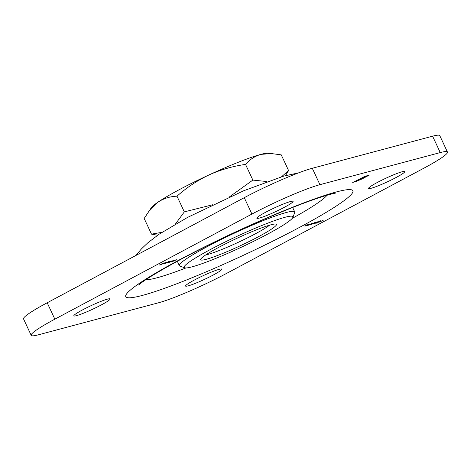 <?xml version="1.0" encoding="UTF-8"?>
<svg xmlns="http://www.w3.org/2000/svg" width="471" height="471" viewBox="0 0 471 471"><rect width="100%" height="100%" fill="white"/><g stroke="black" fill="none" stroke-linecap="round" stroke-linejoin="round"><path stroke-width="0.71" d="M205.668 254.976A38.175 3.727 155 0 0 255.076 233.963A38.175 3.727 155 0 0 269.595 225.167M161.488 264.302L164.514 263.059L161.3 264.478M162.242 263.866L161.865 264.284M164.196 263.572L169.018 261.434L164.02 263.754M169.295 262.212L173.022 260.657L169.124 262.388M176.295 259.768L172.692 261.47L176.478 259.757M308.947 224.555L306.662 225.762L309.141 224.537M310.695 224.331L311.949 223.896L310.695 224.331M313.609 223.554L314.863 223.119L313.609 223.554M320.527 221.052L317.171 222.83L317.848 222.754L316.306 223.166L320.298 221.388M320.951 220.905L320.51 221.264M364.672 176.437L369.346 175.059L361.899 179.027L355.24 181.824L367.922 175.671L363.3 177.137L354.145 181.877L364.266 176.978L366.173 176.419L361.027 178.603L359.974 179.168L362.058 178.609L360.927 179.215L352.72 182.495L364.672 176.437M194.235 280.115A20 1.949 -25 0 1 221.812 269.141A20 1.949 -25 0 1 204.514 279.362A20 1.949 -25 0 1 185.562 286.044A20 1.949 -25 0 1 194.235 280.115M377.23 182.524A20 1.949 -25 0 1 404.813 171.55A20 1.949 -25 0 1 387.509 181.771A20 1.949 -25 0 1 368.563 188.453A20 1.949 -25 0 1 377.23 182.524M265.503 212.327A20 1.949 -25 0 1 293.086 201.352A20 1.949 -25 0 1 275.782 211.573A20 1.949 -25 0 1 256.836 218.256A20 1.949 -25 0 1 265.503 212.327M82.507 309.918A20 1.949 -25 0 1 110.084 298.944A20 1.949 -25 0 1 92.787 309.164A20 1.949 -25 0 1 73.835 315.847A20 1.949 -25 0 1 82.507 309.918M319.933 184.673L440.255 152.58L432.608 136.184L312.285 168.277L319.933 184.673A54.536 5.322 155 0 0 251.92 214.07L54.842 319.173A54.536 5.322 155 0 0 31.198 335.346A54.536 5.322 155 0 0 38.392 334.816L158.715 302.723A54.536 5.322 155 0 0 226.728 273.327L423.806 168.224A54.536 5.322 155 0 0 447.45 152.056A54.536 5.322 155 0 0 440.255 152.58M318.914 222.241L323.153 220.322L318.914 222.241M313.71 223.86L317.531 221.847L315.44 223.219L319.462 221.329L316.041 223.236L318.296 221.918L313.692 223.819M315.34 222.447L310.707 224.661L315.393 222.459M308.311 225.185L312.285 223.219L308.181 225.321M308.464 224.443L305.261 225.833L308.805 224.149M304.808 226.092L305.261 225.833M306.727 225.162L307.186 224.832M174.376 260.286L170.767 261.982L174.553 260.269M170.349 261.358L168.147 262.683L169.984 261.546L166.805 263.042L168.842 261.847L165.668 263.348L168.388 261.894L170.514 261.34M162.836 264.101L166.864 262.006L162.836 264.101M159.369 265.026L164.202 262.741L159.369 265.026M31.198 335.346L23.55 318.944A54.536 5.322 -25 0 1 47.194 302.776L244.272 197.673A54.536 5.322 -25 0 1 312.285 168.277M432.608 136.184A54.536 5.322 -25 0 1 439.802 135.654L447.45 152.056M184.691 267.811L179.898 266.091A63.626 6.211 -25 0 1 179.363 265.668A63.626 6.211 -25 0 1 234.405 233.151A63.626 6.211 -25 0 1 294.693 211.891A63.626 6.211 -25 0 1 294.675 212.568L292.909 217.349A59.994 5.852 155 0 0 236.083 236.754A59.994 5.852 155 0 0 184.691 267.811A59.994 5.852 155 0 0 266.922 234.493A59.994 5.852 155 0 0 292.909 217.349M258.326 236.789A41.813 4.08 -25 0 1 219.133 254.876A41.813 4.08 -25 0 1 200.675 259.28A41.813 4.08 -25 0 1 236.836 238.361A41.813 4.08 -25 0 1 276.1 224.114A41.813 4.08 -25 0 1 258.326 236.789M157.608 235.247L151.503 234.14L161.918 232.333M281.593 176.737L288.582 170.561L281.264 154.871L268.264 153.152A65.445 6.388 155 0 0 260.946 154.364A65.445 6.388 155 0 0 208.812 175.024A65.445 6.388 155 0 0 158.132 202.047A65.445 6.388 155 0 0 151.356 207.664L144.185 218.45L151.503 234.14M272.526 153.487L260.946 154.364C254.893 156.148 249.76 159.498 245.538 164.403C232.774 166.21 220.534 169.754 208.812 175.024C197.19 180.581 186.587 187.641 177.002 196.189C170.066 196.448 163.778 198.403 158.132 202.047L148.165 212.138M288.582 170.561L285.45 175.648M245.538 164.403L252.856 180.093L267.022 181.559M177.002 196.189L184.314 211.879L212.598 204.773M229.23 197.055L252.856 180.093M175.353 224.143L184.314 211.879M359.95 179.11L359.473 179.233M319.697 221.929L321.987 220.887L319.679 221.894M312.991 223.442L313.433 223.46M313.403 223.384L314.669 222.712L313.009 223.484M311.879 223.083L312.032 223.413L308.758 225.103L311.879 223.36M308.476 224.785L308.758 225.103M308.293 225.032L307.057 225.556L308.476 224.685M307.28 225.25L307.057 225.556M308.293 224.537L307.227 224.991L308.387 224.29M306.621 225.462L305.261 226.033L306.798 225.073M305.432 225.739L305.261 226.033M171.45 261.44L169.713 262.188L171.833 260.981M170.102 261.752L169.713 262.188M166.351 262.8L164.609 263.548L166.734 262.341M164.997 263.112L164.609 263.548M162.619 263.725L164.055 263.124L162.601 263.683M164.026 263.065L163.879 263.389M180.081 259.497A125.31 12.228 -25 0 1 352.979 190.985A125.31 12.228 -25 0 1 184.909 280.61A125.31 12.228 -25 0 1 180.081 259.497M326.998 195.253A101.683 9.92 -25 0 1 292.238 218.385M185.921 267.964A101.683 9.92 -25 0 1 145.857 279.721M251.92 214.07L244.272 197.673M47.194 302.776L54.842 319.173M135.772 255.535L141.477 248.853L147.694 242.93L159.133 234.193L187.558 217.402L243.743 190.731L283.648 176.148L298.549 172.869M138.568 285.026L139.587 284.184C145.863 279.126 159.969 270.66 181.9 258.785C208.865 244.378 243.737 227.829 273.922 215.129C294.469 206.498 311.06 200.21 323.695 196.254C334.64 192.922 336.147 193.063 335.746 193.081M177.302 261.258L179.363 265.668M292.638 207.475L294.693 211.891M320.71 221.099L320.557 220.775M314.958 222.659L314.805 222.33M308.682 224.755L308.529 224.431M306.904 225.568L306.751 225.244M308.587 224.331L308.434 224.008M307.086 224.997L306.933 224.673M307.021 225.173L306.868 224.85M305.055 226.056L304.902 225.727M176.077 259.939L175.924 259.615M174.152 260.457L174.005 260.127M172.062 261.028L171.909 260.699M169.525 262.206L169.372 261.876M166.964 262.388L166.811 262.059M164.42 263.566L164.267 263.236M161.688 264.296L161.535 263.972M164.249 263.112L164.096 262.783"/></g></svg>
